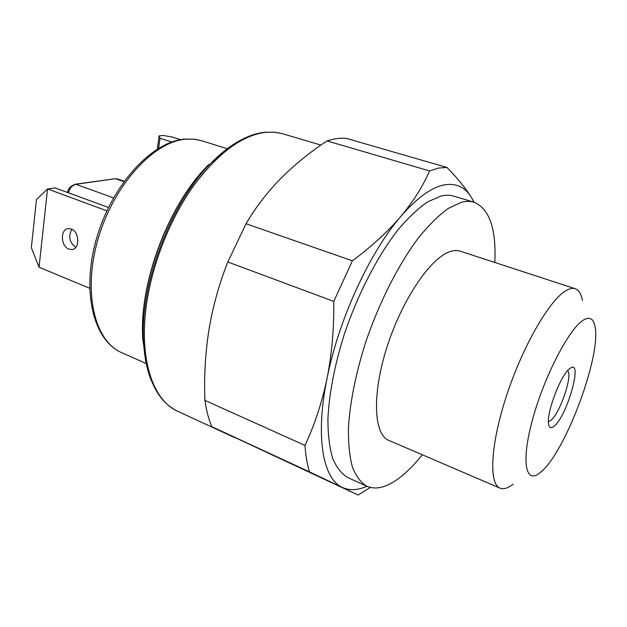 <?xml version="1.0" encoding="UTF-8"?>
<svg xmlns="http://www.w3.org/2000/svg" width="627" height="627" viewBox="0 0 627 627"><rect width="100%" height="100%" fill="white"/><g stroke="black" fill="none" stroke-linecap="round" stroke-linejoin="round"><path stroke-width="0.94" d="M494.821 262.478C496.365 228.8 489.421 208.713 473.988 202.223L453.885 196.165C449.927 194.966 445.531 194.95 440.703 196.126L427.512 201.957C417.997 208.525 408.114 217.875 397.863 229.999C377.321 256.349 357.453 294.855 343.972 335.265C334.434 366.09 329.073 394.077 327.905 419.22C327.952 434.652 329.536 447.694 332.647 458.353C336.55 467.476 341.597 473.879 347.797 477.562L366.905 486.286C375.534 489.883 385.534 487.688 396.922 479.718C405.293 473.816 413.757 465.508 422.324 454.779M473.988 202.223C470.179 201.071 465.916 201.11 461.213 202.356L448.344 208.376C439.018 215.092 429.291 224.615 419.157 236.943C398.827 263.701 378.959 302.692 365.259 343.494C355.54 374.625 349.929 402.816 348.424 428.084C348.251 443.571 349.6 456.636 352.468 467.272C356.128 476.355 360.94 482.696 366.905 486.286M575.21 288.718L460.155 251.161C457.107 250.165 453.65 250.338 449.786 251.678C430.396 257.963 401.938 299.957 386.93 347.24C371.787 394.524 373.755 434.589 388.811 440.397L500.025 488.143C488.433 483.887 490.557 443.328 507.267 393.513C523.858 343.714 550.804 298.154 566.886 290.113C570.1 288.42 572.874 287.95 575.21 288.718C578.831 290.003 581.245 293.898 582.444 300.404M541.399 471.559C565.789 451.095 601.168 355.932 595.101 326.871C593.644 318.649 589.78 316.361 583.494 320.021C569.402 328.172 544.565 375.659 532.785 418.648C520.818 461.738 525.481 485.039 540.16 472.617L541.399 471.559M553.962 426.329C551 428.672 549.205 427.904 548.562 424.017C546.321 413.13 560.46 375.612 569.34 368.919L570.068 368.339C583.612 357.939 567.043 416.681 553.962 426.329M548.413 421.563L550.757 420.458C559.793 414.063 573.219 374.531 567.6 370.667M443.179 185.122C430.514 188.006 416.32 198.54 400.59 216.723C413.397 201.338 423.045 186.07 429.534 170.936L438.641 168.044L446.98 167.456C457.906 178.648 466.127 188.774 471.629 197.826C465.124 186.854 455.641 182.622 443.179 185.122M370.291 487.461L358.119 495.04L211.746 426.666L309.534 471.872C307.191 464.419 305.67 455.602 304.981 445.421C314.542 425.161 321.902 402.793 327.067 378.332C315.005 437.05 323.03 479.114 342.452 487.469C349.639 490.729 357.774 490.33 366.842 486.262M446.98 167.456L346.606 138.442C340.547 137.807 334.019 138.63 327.028 140.903C310.067 152.11 294.643 164.635 280.763 178.476C267.118 192.434 255.542 207.529 246.043 223.753L227.82 261.992C219.113 284.015 212.827 306.595 208.971 329.724C205.311 353.158 203.963 376.717 204.919 400.394C206.346 410.411 208.626 419.165 211.746 426.666M358.119 495.04L309.534 471.872M333.768 301.391L352.39 260.816C371.388 246.709 387.455 232.006 400.59 216.723C369.648 252.399 338.494 320.107 327.067 378.332C331.887 353.949 334.12 328.305 333.768 301.391L227.82 261.992M473.934 202.207L471.629 197.826L474.106 202.262M513.176 484.138C507.98 488.237 503.599 489.569 500.025 488.143M327.028 140.903L429.534 170.936M352.39 260.816L246.043 223.753M304.981 445.421L204.919 400.394M157.291 149.069L159.133 135.871L163.279 135.479L172.401 137.062L180.592 139.649M159.133 135.871L160.003 138.277L171.743 142.015M160.003 138.277L158.607 148.262M71.243 228.98C79.613 231.669 80.091 249.201 71.854 249.53L68.884 249.099C60.545 246.317 60.121 228.824 68.437 228.565L71.243 228.98M89.637 288.255L39.039 267.212L47.534 188.954L106.88 210.821M39.039 267.212L31.35 247.681L36.437 199.582L47.534 188.954L55.043 187.912L108.471 207.482M75.757 247.375C69.354 242.351 68.069 236.316 71.901 229.27M229.506 147.11L211.385 162.754C230.085 144.163 248.026 133.982 265.213 132.211L275.371 132.258L282.495 133.708L274.446 132.195L265.824 132.289C242.053 135.197 217.828 153.223 193.163 186.368C170.035 218.988 152.385 263.497 146.577 304.048C138.536 358.895 152.988 400.653 177.833 411.336C157.902 401.86 146.491 378.943 143.591 342.577C139.382 285.512 170.56 202.834 211.385 162.754C221.84 152.165 232.241 144.304 242.578 139.163M151.452 380.895C147.079 370.204 144.461 357.429 143.591 342.577L142.815 339.669C138.63 283.451 168.624 203.877 208.885 164.415C169.024 203.54 138.7 283.968 142.815 339.669L146.875 366.286M185.451 139.21C153.544 141.749 113.675 185.059 98.165 238.668C82.419 292.245 94.716 341.464 121.756 352.695C93.486 340.751 81.102 291.359 96.629 238.182C111.974 184.934 151.601 141.749 184.597 139.092L194.613 139.202L201.659 140.73L193.829 139.163L185.451 139.21M75.083 184.252L75.891 184.307C72.356 185.145 69.863 187.982 68.421 192.81M115.047 178.734L75.891 184.307L113.518 197.85M67.567 192.505C67.998 188.711 70.569 185.953 75.295 184.22L115.25 178.703L117.633 178.954L115.83 178.789L123.88 181.595M235.023 437.779L177.833 411.336M320.914 145.08L282.495 133.708M121.756 352.695L146.177 363.542M201.659 140.73L227.17 148.709M124.154 181.227L117.633 178.954M71.854 249.53L72.889 249.319"/></g></svg>
